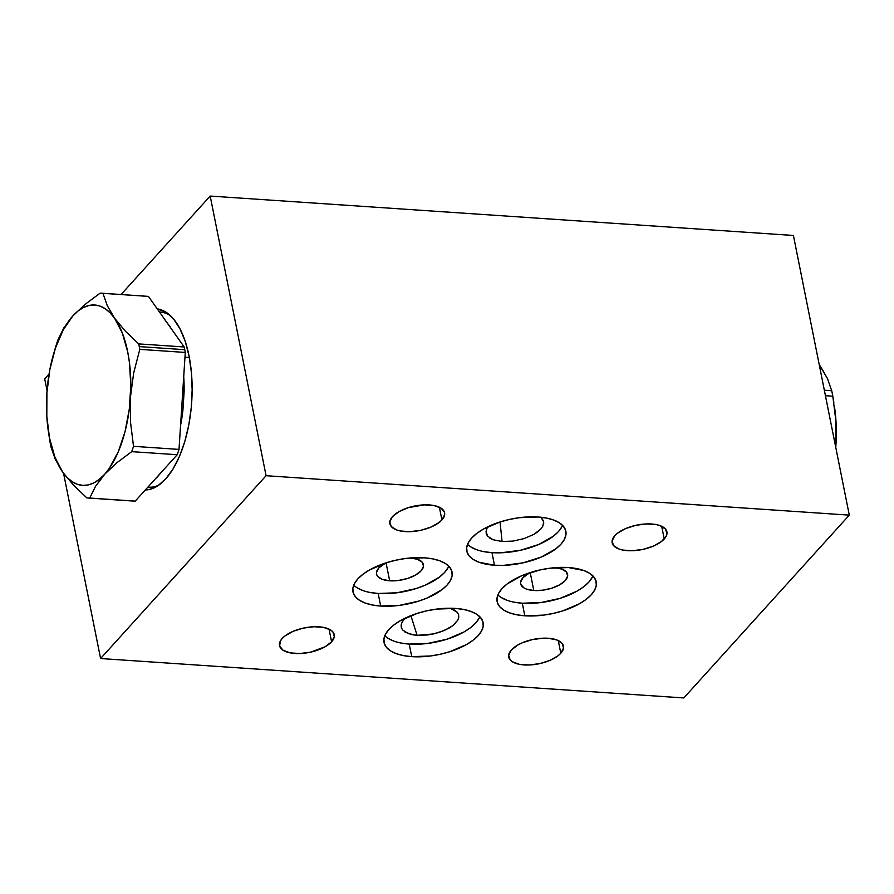 <?xml version="1.0" encoding="UTF-8"?>
<svg xmlns="http://www.w3.org/2000/svg" width="894" height="894" viewBox="0 0 894 894"><rect width="100%" height="100%" fill="white"/><g stroke="black" fill="none" stroke-linecap="round" stroke-linejoin="round"><path stroke-width="1.34" d="M147.901 487.118A87.735 40.588 -86.1 0 0 158.83 485.118A87.735 40.588 -86.1 0 1 148.583 487.174L147.89 487.129M189.047 355.968A90.808 42.007 93.9 0 1 156.584 486.571A90.808 42.007 93.9 0 1 145.331 489.968L149.466 489.454L157.735 485.855L165.703 478.927L173.056 468.937L179.515 456.264L184.834 441.412L188.802 424.952L191.271 407.496L192.143 389.728L191.394 372.329L189.047 355.968L185.192 341.262L179.973 328.802L173.604 319.046L166.306 312.375L157.243 308.866A90.808 42.007 93.9 0 1 168.262 313.794A90.808 42.007 93.9 0 1 189.047 355.968M614.849 535.662A27.915 12.516 -11.3 0 1 644.529 524.04A27.915 12.516 -11.3 0 1 666.913 531.863A27.915 12.516 -11.3 0 1 664.231 538.993L661.694 526.298L664.231 538.993A27.915 12.516 -11.3 0 1 634.55 550.615A27.915 12.516 -11.3 0 1 612.166 542.792A27.915 12.516 -11.3 0 1 614.849 535.662L612.111 540.892L613.541 545.575L618.939 549.005L622.883 550.078L632.516 550.726L643.222 549.341L653.369 546.122L661.404 541.563L666.108 536.366L666.969 533.763L665.527 529.08L660.141 525.65L656.196 524.577L646.552 523.929L635.857 525.314L625.711 528.533L617.676 533.092L614.849 535.662M392.533 516.587A27.915 12.516 -11.3 0 1 422.214 504.976A27.915 12.516 -11.3 0 1 444.597 512.787A27.915 12.516 -11.3 0 1 441.915 519.928L439.379 507.233L441.915 519.928A27.915 12.516 -11.3 0 1 412.235 531.55A27.915 12.516 -11.3 0 1 389.851 523.728A27.915 12.516 -11.3 0 1 392.533 516.587L389.795 521.817L391.226 526.51L396.623 529.941L400.568 531.014L410.201 531.662L420.906 530.276L431.053 527.058L439.088 522.498L441.915 519.928L444.653 514.698L444.452 512.24L440.977 508.105L433.869 505.512L424.237 504.864L408.29 507.658L399.026 511.614L392.533 516.587M282.202 638.472A27.915 12.516 -11.3 0 1 311.883 626.85A27.915 12.516 -11.3 0 1 334.267 634.673A27.915 12.516 -11.3 0 1 331.585 641.803L329.048 629.108L331.585 641.803A27.915 12.516 -11.3 0 1 301.904 653.425A27.915 12.516 -11.3 0 1 279.52 645.613A27.915 12.516 -11.3 0 1 282.202 638.472L280.325 641.099L279.654 646.161L283.141 650.296L290.237 652.888L299.881 653.536L310.576 652.151L325.092 646.787L331.585 641.803L334.322 636.584L332.892 631.89L330.646 629.979L323.55 627.387L313.917 626.739L303.211 628.124L293.064 631.343L285.03 635.902L282.202 638.472M511.413 649.916A27.915 12.516 -11.3 0 1 541.093 638.305A27.915 12.516 -11.3 0 1 563.477 646.116A27.915 12.516 -11.3 0 1 560.806 653.257L558.258 640.562L560.806 653.257A27.915 12.516 -11.3 0 1 531.114 664.879A27.915 12.516 -11.3 0 1 508.731 657.056A27.915 12.516 -11.3 0 1 511.413 649.916L508.675 655.146L510.116 659.839L512.351 661.75L519.459 664.343L529.092 664.991L539.797 663.605L549.933 660.387L557.968 655.827L560.806 653.257L563.544 648.027L562.102 643.345L556.705 639.914L548.178 638.26L543.127 638.193L532.422 639.579L522.275 642.797L517.917 644.943L511.413 649.916M467.551 544.323A50.511 22.641 168.7 0 0 491.968 552.66L494.483 565.243A50.511 22.641 -11.3 0 1 466.78 551.017A50.511 22.641 -11.3 0 1 488.113 526.644A50.511 22.641 -11.3 0 1 538.143 517A50.511 22.641 -11.3 0 1 565.846 531.226A50.511 22.641 -11.3 0 1 544.513 555.599A50.511 22.641 -11.3 0 1 494.483 565.243L491.968 552.66L501.098 552.783L520.464 550.279L538.825 544.457L553.364 536.21L558.482 531.561L561.879 526.801M353.745 585.134A50.511 22.641 168.7 0 0 378.162 593.471L380.676 606.054A50.511 22.641 -11.3 0 1 352.974 591.828A50.511 22.641 -11.3 0 1 374.307 567.455A50.511 22.641 -11.3 0 1 424.348 557.811A50.511 22.641 -11.3 0 1 452.04 572.037A50.511 22.641 -11.3 0 1 430.707 596.41A50.511 22.641 -11.3 0 1 380.676 606.054L378.162 593.471L396.914 592.789L416.146 588.543L425.019 585.257L439.557 577.021L444.676 572.372L448.073 567.601M384.811 635.735A50.511 22.641 168.7 0 0 409.217 644.071L411.732 656.654A50.511 22.641 -11.3 0 1 384.029 642.428A50.511 22.641 -11.3 0 1 405.373 618.056A50.511 22.641 -11.3 0 1 455.404 608.412A50.511 22.641 -11.3 0 1 483.106 622.637A50.511 22.641 -11.3 0 1 461.762 647.01A50.511 22.641 -11.3 0 1 411.732 656.654L409.217 644.071L427.98 643.389L447.212 639.143L463.975 631.969L470.613 627.622L475.731 622.973L479.139 618.201M497.891 594.879A50.511 22.641 168.7 0 0 522.297 603.215L524.812 615.798A50.511 22.641 -11.3 0 1 497.12 601.573A50.511 22.641 -11.3 0 1 518.453 577.2A50.511 22.641 -11.3 0 1 568.483 567.556A50.511 22.641 -11.3 0 1 596.186 581.782A50.511 22.641 -11.3 0 1 574.842 606.154A50.511 22.641 -11.3 0 1 524.812 615.798L522.297 603.215L541.06 602.534L560.292 598.287L577.066 591.113L583.704 586.755L588.822 582.106L592.219 577.345M404.088 619.408L402.088 622.213L404.088 619.408M401.149 624.973L402.088 622.213L401.149 624.973L401.361 627.733L402.591 629.946L401.317 627.588L401.149 624.973M458.767 617.352L458.6 614.737L457.326 612.368L455.001 610.334L450.207 608.222L457.326 612.368L458.555 614.591L458.767 617.352L457.84 620.101L452.822 625.644L448.944 628.203L439.177 632.427L428.002 634.93L417.118 635.343L410.882 615.664L417.118 635.343L408.2 633.589L402.591 629.946M487.018 528.388L486.079 531.148L487.018 528.388M487.521 536.121L486.079 531.148L486.247 533.752L487.521 536.121L493.13 539.764L489.845 538.154M502.059 541.507L493.13 539.764L502.059 541.507L500.048 521.973L502.059 541.507L512.933 541.105L502.059 541.507M410.335 557.923L417.643 559.342L422.27 562.281L423.51 566.293L421.163 570.774L415.587 575.043L407.642 578.44L398.534 580.452L389.65 580.776A23.926 10.728 -11.3 0 1 376.53 574.037A23.926 10.728 -11.3 0 1 385.716 562.941L378.832 567.913L376.475 572.395L376.653 574.507L377.715 576.418L382.341 579.357L389.65 580.776L386.063 562.829L389.65 580.776A23.926 10.728 -11.3 0 0 413.352 576.205A23.926 10.728 -11.3 0 0 423.454 564.662A23.926 10.728 -11.3 0 0 410.715 557.945M554.481 567.668L561.79 569.087L566.416 572.026L567.645 576.038L565.299 580.519L559.733 584.788L551.788 588.185L542.68 590.196L533.796 590.521A23.926 10.728 -11.3 0 1 520.677 583.782A23.926 10.728 -11.3 0 1 529.863 572.685L522.968 577.658L520.621 582.139L520.789 584.251L523.772 587.794L526.477 589.101L533.796 590.521L530.209 572.573L533.796 590.521A23.926 10.728 -11.3 0 0 557.487 585.95A23.926 10.728 -11.3 0 0 567.601 574.406L567.601 574.406A23.926 10.728 -11.3 0 0 554.861 567.69M833.879 402.758L832.817 396.21L825.441 395.707L832.817 396.21A102.62 47.471 -86.1 0 0 832.28 393.449A102.62 47.471 93.9 0 1 832.817 396.21L835.834 420.504L835.924 445.111A90.395 41.817 -86.1 0 0 834.482 406.804L835.834 420.504L835.924 445.111L836.013 421.689L834.46 406.647M146.18 296.249A102.62 47.471 93.9 0 1 148.438 296.406L184.186 346.973A102.62 47.471 93.9 0 1 184.756 349.688A102.62 47.471 93.9 0 1 185.281 352.437A102.62 47.471 -86.1 0 0 184.756 349.688L139.263 346.604A102.62 47.471 93.9 0 1 139.788 349.364L185.281 352.437L179.012 449.403L133.519 446.329L130.502 422.035L130.412 397.428A90.395 41.817 93.9 0 1 104.486 474.423A90.395 41.817 93.9 0 1 62.725 472.188L55.003 457.393L49.583 438.362L50.533 444.62A102.62 47.471 93.9 0 1 50.008 441.859A102.62 47.471 -86.1 0 0 50.533 444.62A102.62 47.471 93.9 0 0 51.103 447.335L55.372 459.538L62.725 472.188A90.395 41.817 93.9 0 1 49.583 438.362L50.533 444.62A102.62 47.471 -86.1 0 0 51.103 447.335L55.372 459.538L62.725 472.188L73.409 485.051L86.852 497.902A102.62 47.471 -86.1 0 0 89.735 498.047L95.58 486.213L104.486 474.423L116.801 462.79L131.731 451.649L177.224 454.722L135.218 501.132A102.62 47.471 93.9 0 1 132.334 500.975M170.061 326.723L164.742 319.65L170.061 326.723M170.296 315.537A87.735 40.588 -86.1 0 0 160.417 312.107L159.501 312.051A87.735 40.588 -86.1 0 1 170.285 315.537M184.969 357.242L189.36 357.544L184.969 357.242M179.012 449.403A102.62 47.471 93.9 0 1 177.224 454.722L135.218 501.132L89.735 498.047A102.62 47.471 93.9 0 1 87.981 498.003A102.62 47.471 93.9 0 1 86.852 497.902L73.409 485.051L62.725 472.188L67.296 477.675L72.224 481.743L77.432 484.336L82.829 485.397L88.327 484.917L93.836 482.905L99.245 479.385L116.801 462.79L131.731 451.649L177.224 454.722A102.62 47.471 -86.1 0 0 179.012 449.403L133.519 446.329A102.62 47.471 93.9 0 1 131.731 451.649A102.62 47.471 -86.1 0 0 133.519 446.329L130.502 422.035L130.412 397.428L133.653 373.089L139.788 349.364L185.281 352.437L179.012 449.403M148.438 296.406L184.186 346.973L138.693 343.899L125.272 331.071L114.577 318.197L107.224 305.558L102.955 293.333L148.438 296.406A102.62 47.471 -86.1 0 0 147.309 296.305L101.815 293.221A102.62 47.471 93.9 0 1 102.955 293.333L148.438 296.406M46.901 392.913L46.901 392.958A90.395 41.817 93.9 0 1 53.562 354.024A90.395 41.817 93.9 0 1 72.816 315.951L85.142 304.318L100.072 293.176L85.142 304.318L72.816 315.951L63.91 327.74L58.065 339.575A102.62 47.471 -86.1 0 0 56.277 344.894A102.62 47.471 93.9 0 1 58.065 339.575L63.91 327.74L72.816 315.951A90.395 41.817 93.9 0 1 114.577 318.197L107.224 305.558L102.955 293.333A102.62 47.471 -86.1 0 0 100.072 293.176A102.62 47.471 93.9 0 1 101.815 293.221M46.901 392.868L49.829 369.691L55.406 348.157L63.25 329.83L72.816 315.951L78.057 311L83.477 307.48L88.975 305.469L94.473 304.988L99.882 306.05L105.09 308.642L110.018 312.71L114.577 318.197A90.395 41.817 93.9 0 1 130.412 397.428L133.653 373.089L139.788 349.364A102.62 47.471 -86.1 0 0 139.263 346.604L184.756 349.688A102.62 47.471 -86.1 0 0 184.186 346.973L138.693 343.899A102.62 47.471 93.9 0 1 139.263 346.604A102.62 47.471 -86.1 0 0 138.693 343.899L125.272 331.071L114.577 318.197L122.299 332.993L127.73 352.024L129.462 362.74L130.815 385.638L129.295 409.184L125.004 431.78L118.231 451.883L109.448 468.121L95.58 486.213L89.735 498.047L135.218 501.132A102.62 47.471 -86.1 0 1 133.474 501.076L87.981 498.003M156.484 477.932L162.585 470.814L156.484 477.932M182.89 410.491A87.735 40.588 93.9 0 1 180.577 425.298A87.735 40.588 93.9 0 0 182.89 410.491L181.527 410.458L182.89 410.491L184.119 391.583L182.89 410.491M183.717 376.631A87.735 40.588 93.9 0 1 184.119 391.583L182.756 391.427L184.119 391.583A87.735 40.588 93.9 0 0 183.717 376.631M56.277 344.894L53.562 354.024M48.343 431.266A90.395 41.817 93.9 0 1 46.901 392.958L46.812 416.38L49.583 438.362A90.395 41.817 93.9 0 1 48.343 431.266L50.008 441.859M824.212 372.675L820.089 365.881A90.395 41.817 -86.1 0 0 819.239 364.707L827.442 378.508L831.722 390.734L824.346 390.242L831.722 390.734A102.62 47.471 93.9 0 1 832.28 393.449A102.62 47.471 -86.1 0 0 831.722 390.734L827.442 378.508L820.089 365.881M835.767 447.391L835.924 445.111L835.767 447.391A90.395 41.817 -86.1 0 0 835.924 445.111L835.767 447.391M524.107 538.59L512.933 541.105L524.107 538.59L533.886 534.377L524.107 538.59M537.763 531.807L533.886 534.377L540.758 529.08L537.763 531.807M543.708 523.515L543.53 520.911L540.948 517.246L543.742 521.962L542.77 526.275L540.758 529.08M501.154 597.471L506.864 600.22M514.005 602.165L522.297 603.215A50.511 22.641 168.7 0 0 592.901 575.892M388.074 638.327L393.785 641.076M400.925 643.021L409.217 644.071A50.511 22.641 168.7 0 0 479.81 616.748M455.828 622.906L452.822 625.644L444.34 630.494L433.657 633.924L417.118 635.343L412.324 634.729L404.915 631.98M357.008 587.727L362.718 590.476M369.859 592.42L378.162 593.471A50.511 22.641 168.7 0 0 448.754 566.148M470.814 546.916L476.524 549.665M483.665 551.609L491.968 552.66A50.511 22.641 168.7 0 0 562.561 525.337M793.414 235.468L849.3 515.134L683.809 697.946L100.586 658.532L266.077 475.709L849.3 515.134L683.809 697.946L100.586 658.532L63.586 473.384L100.586 658.532L266.077 475.709L210.191 196.054L121.048 294.528L210.191 196.054L793.414 235.468L210.191 196.054L266.077 475.709L849.3 515.134L793.414 235.468M538.143 517L519.392 517.682L509.647 519.392L500.159 521.928L483.386 529.103L476.748 533.461L471.63 538.11L468.232 542.87L466.679 547.564L467.026 552.011L469.283 556.046L473.328 559.499L479.039 562.259L494.483 565.243L503.613 565.377L522.979 562.862L541.339 557.04L555.878 548.793L560.996 544.144L564.393 539.384L565.947 534.679L565.6 530.231L563.354 526.208L559.298 522.744L553.587 519.995L546.446 518.051L538.143 517M424.348 557.811L405.585 558.493L395.841 560.203L386.353 562.739L369.58 569.914L362.942 574.261L357.823 578.91L354.426 583.681L352.873 588.375L353.219 592.823L355.477 596.857L359.522 600.31L365.233 603.059L372.373 605.003L380.676 606.054L399.428 605.372L418.66 601.126L427.533 597.851L442.072 589.604L447.19 584.955L450.587 580.195L452.14 575.49L451.794 571.043L449.548 567.008L445.491 563.555L439.781 560.806L432.64 558.862L424.348 557.811M455.404 608.412L436.641 609.093L426.896 610.803L417.409 613.34L400.646 620.514L394.008 624.861L388.89 629.51L385.482 634.282L383.928 638.975L384.286 643.423L386.532 647.457L390.589 650.91L396.299 653.659L403.44 655.604L411.732 656.654L430.495 655.972L440.239 654.263L449.727 651.726L466.489 644.552L473.127 640.205L478.245 635.556L481.654 630.784L483.207 626.091L482.849 621.643L480.603 617.609L476.547 614.156L470.836 611.407L463.707 609.462L455.404 608.412M568.483 567.556L549.721 568.238L539.987 569.936L521.627 575.758L507.088 584.005L501.97 588.654L498.573 593.415L497.019 598.12L497.366 602.567L499.612 606.601L503.668 610.054L509.379 612.803L516.52 614.748L524.812 615.798L543.574 615.117L553.319 613.407L562.807 610.87L579.58 603.696L586.218 599.349L591.336 594.7L594.734 589.928L596.287 585.235L595.94 580.787L593.683 576.753L589.627 573.3L583.927 570.551L568.483 567.556M44.7 378.866L47.058 390.667L44.7 378.866L49.047 374.061L44.7 378.866"/></g></svg>
